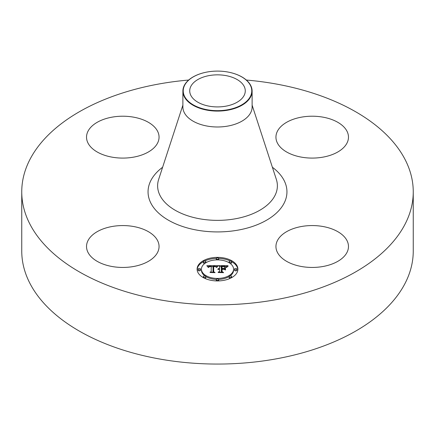 <?xml version="1.0" encoding="UTF-8"?>
<svg xmlns="http://www.w3.org/2000/svg" width="435" height="435" viewBox="0 0 435 435"><rect width="100%" height="100%" fill="white"/><g stroke="black" fill="none" stroke-linecap="round" stroke-linejoin="round"><path stroke-width="0.65" d="M157.595 240.609A36.263 20.94 180 0 1 159.058 246.504A36.263 20.94 180 0 1 127.95 267.231A36.263 20.94 180 0 1 87.995 252.398A36.263 20.94 180 0 1 86.527 246.504A36.263 20.94 180 0 1 117.635 225.781A36.263 20.94 180 0 1 157.595 240.609M246.335 80.045A195.75 113.013 180 0 1 413.25 191.824L413.25 251.049A195.75 113.013 180 0 1 272.609 359.489A195.75 113.013 180 0 1 21.75 251.049L21.75 191.824A195.75 113.013 180 0 1 162.391 83.384A195.75 113.013 180 0 1 188.665 80.045M413.25 191.824A195.75 113.013 180 0 1 272.609 300.27A195.75 113.013 180 0 1 21.75 191.824M209.681 75.494A27.775 16.035 180 0 1 245.275 90.882A27.775 16.035 180 0 1 225.319 106.27A27.775 16.035 180 0 1 189.725 90.882A27.775 16.035 180 0 1 209.681 75.494M250.381 96.45A34.267 19.782 0 0 0 230.806 72.65A34.267 19.782 0 0 0 204.194 72.65A34.267 19.782 0 0 0 184.619 85.309A34.267 19.782 0 0 0 207.854 109.865A34.267 19.782 0 0 0 250.381 96.45M230.876 72.667A34.615 19.988 0 0 1 230.941 72.683A34.615 19.988 0 0 1 252.115 91.1A34.615 19.988 0 0 1 250.718 96.728A34.615 19.988 180 0 1 227.244 110.278A34.615 19.988 0 0 1 182.885 91.1A34.615 19.988 0 0 1 184.282 85.472A34.615 19.988 180 0 1 204.058 72.683A34.615 19.988 180 0 1 204.124 72.667M252.115 91.1L252.115 106.999A34.615 19.988 180 0 1 227.244 126.177A34.615 19.988 180 0 1 182.885 106.999L182.885 91.1M301.993 226.412A36.263 20.94 180 0 1 348.473 246.504A36.263 20.94 180 0 1 322.417 266.595A36.263 20.94 180 0 1 275.942 246.504A36.263 20.94 180 0 1 301.993 226.412M277.405 143.044A36.263 20.94 180 0 1 275.942 137.15A36.263 20.94 180 0 1 307.05 116.422A36.263 20.94 180 0 1 347.005 131.256A36.263 20.94 180 0 1 348.473 137.15A36.263 20.94 180 0 1 317.365 157.872A36.263 20.94 180 0 1 277.405 143.044M133.007 157.242A36.263 20.94 180 0 1 86.527 137.15A36.263 20.94 180 0 1 112.583 117.058A36.263 20.94 180 0 1 159.058 137.15A36.263 20.94 180 0 1 133.007 157.242M197.099 269.151A20.401 11.778 180 0 1 217.5 257.373A20.401 11.778 180 0 1 237.901 269.151A20.401 11.778 180 0 1 217.5 280.928A20.401 11.778 180 0 1 197.099 269.151M237.88 269.656A20.401 11.778 0 0 0 231.627 261.669M230.311 260.995A20.401 11.778 0 0 0 218.674 258.406M216.325 258.406A20.401 11.778 0 0 0 204.689 260.995M203.373 261.669A20.401 11.778 0 0 0 197.12 269.656M201.427 269.151A16.073 9.282 180 0 1 217.5 259.874A16.073 9.282 180 0 1 233.573 269.151A16.073 9.282 180 0 1 217.5 278.433A16.073 9.282 180 0 1 201.427 269.151L201.427 270.162A16.073 9.282 0 0 0 204.869 275.899M205.837 276.546A16.073 9.282 0 0 0 216.353 279.417M218.647 279.417A16.073 9.282 0 0 0 229.163 276.546M230.131 275.899A16.073 9.282 0 0 0 233.573 270.162L233.573 269.151M216.266 258.624A1.234 0.712 180 0 1 217.5 257.911A1.234 0.712 180 0 1 218.734 258.624A1.234 0.712 180 0 1 217.5 259.336A1.234 0.712 180 0 1 216.266 258.624L216.266 259.635A1.234 0.712 0 0 0 216.353 259.896M218.647 259.896A1.234 0.712 0 0 0 218.734 259.635L218.734 258.624M234.498 270.162A1.234 0.712 0 0 0 235.737 270.875A1.234 0.712 0 0 0 236.972 270.162L236.972 269.151A1.234 0.712 180 0 1 235.737 269.869A1.234 0.712 180 0 1 234.498 269.151L234.498 270.162M229.158 261.707A1.234 0.712 180 0 1 230.392 260.995A1.234 0.712 180 0 1 231.632 261.707A1.234 0.712 180 0 1 230.392 262.419A1.234 0.712 180 0 1 229.158 261.707L229.158 262.718A1.234 0.712 0 0 0 229.163 262.767M230.131 263.414A1.234 0.712 0 0 0 231.632 262.718L231.632 261.707M216.266 279.683A1.234 0.712 180 0 1 217.5 278.965A1.234 0.712 180 0 1 218.734 279.683A1.234 0.712 180 0 1 217.5 280.396A1.234 0.712 180 0 1 216.266 279.683L216.266 280.689A1.234 0.712 0 0 0 216.325 280.912M218.674 280.912A1.234 0.712 0 0 0 218.734 280.689L218.734 279.683M229.158 276.595A1.234 0.712 180 0 1 230.392 275.882A1.234 0.712 180 0 1 231.632 276.595A1.234 0.712 180 0 1 230.392 277.312A1.234 0.712 180 0 1 229.158 276.595L229.158 277.606A1.234 0.712 0 0 0 230.311 278.318M231.627 277.65A1.234 0.712 0 0 0 231.632 277.606L231.632 276.595M198.028 269.151L198.028 270.162A1.234 0.712 0 0 0 199.263 270.875A1.234 0.712 0 0 0 200.502 270.162L200.502 269.151A1.234 0.712 180 0 1 199.263 269.869A1.234 0.712 180 0 1 198.028 269.151A1.234 0.712 180 0 1 199.263 268.438A1.234 0.712 180 0 1 200.502 269.151M203.368 261.707A1.234 0.712 180 0 1 204.608 260.995A1.234 0.712 180 0 1 205.842 261.707A1.234 0.712 180 0 1 204.608 262.419A1.234 0.712 180 0 1 203.368 261.707L203.368 262.718A1.234 0.712 0 0 0 204.869 263.414M205.837 262.767A1.234 0.712 0 0 0 205.842 262.718L205.842 261.707M203.368 276.595A1.234 0.712 180 0 1 204.608 275.882A1.234 0.712 180 0 1 205.842 276.595A1.234 0.712 180 0 1 204.608 277.312A1.234 0.712 180 0 1 203.368 276.595L203.368 277.606A1.234 0.712 0 0 0 203.373 277.65M204.689 278.318A1.234 0.712 0 0 0 205.842 277.606L205.842 276.595M217.505 265.627L216.211 267.188L215.135 266.215L213.085 266.095L212.976 271.674L214.031 272.234L209.958 272.234L211.203 271.63L211.203 266.508L209.349 266.671L208.572 267.449L209.208 266.563L211.203 266.122L208.909 266.263L208.12 267.275L206.826 265.682L217.505 265.627M218.065 265.954L216.543 267.411L218.065 265.954M215.689 266.758L213.699 266.514L213.688 271.685L215.107 272.653L210.35 272.517L214.618 272.517L213.422 271.728L213.422 266.367L215.689 266.758M218.326 265.627L227.581 265.627L226.118 267.172L224.694 266.193L221.312 266.057L221.312 268.466L221.855 268.466L221.855 266.34L224.531 266.405L225.564 266.867L222.078 266.481L222.078 268.466L223.427 268.466L224.851 267.596L224.851 269.754L223.356 268.895L221.312 268.895L221.312 271.489L222.454 272.163L218.076 272.163L219.528 271.489L219.528 269.276L218.158 269.466L219.528 268.895L217.766 269.194L219.528 268.466L219.528 266.291L218.326 265.627M228.255 265.943L226.466 267.449L228.255 265.943M225.504 267.775L225.27 269.923M223.905 269.33L222.078 269.33L222.078 271.532L223.65 272.653L218.261 272.517L223.15 272.517L221.855 271.592L221.855 269.189L223.905 269.33M219.528 270.287L219.528 271.489M224.851 269.754L224.851 268.607L223.878 269.2M221.312 269.477L221.312 267.068M226.499 266.639L225.586 266.639M221.312 266.639L219.528 266.639M219.528 268.466L219.528 268.895M219.267 268.482L219.267 268.89M219.022 268.515L219.022 268.895M218.8 268.558L218.8 268.922M218.593 268.612L218.593 268.96M218.408 268.678L218.408 269.009M218.239 268.759L218.239 269.069M218.093 268.852L218.093 269.129M221.312 271.489L221.312 272.163M223.427 268.466L223.427 268.939M222.078 268.466L222.078 268.895M221.855 268.466L221.855 268.895M221.312 268.466L221.312 268.895M216.559 266.644L215.793 266.65M213.074 266.66L211.203 266.671M208.316 266.682L207.642 266.688M211.203 271.63L211.203 272.234L211.203 271.63M211.203 266.122L211.203 267.133M208.952 266.715L208.952 267.008M208.882 266.78L208.882 267.155M208.816 266.856L208.816 267.389M208.756 266.938L208.756 267.449M208.708 267.025L208.708 267.449M208.664 267.117L208.664 267.449M212.976 271.674L212.976 272.234M225.27 267.699L225.27 268.71M225.504 269.999L225.504 268.786M217.723 265.97L217.723 266.253M217.598 266.073L217.598 266.378M217.473 266.187L217.473 266.519M217.348 266.318L217.348 266.666M217.217 266.459L217.217 266.824M217.092 266.617L217.092 266.998M216.962 266.785L216.962 267.177M216.831 266.965L216.831 267.373M216.701 267.155L216.701 267.443M227.217 266.486L227.217 266.769M227.043 266.644L227.043 266.954M226.891 266.802L226.891 267.139M226.755 266.965L226.755 267.335M226.64 267.123L226.64 267.514M213.699 267.373L213.422 267.373L213.422 271.728M222.078 270.2L221.855 271.592M234.498 269.151A1.234 0.712 180 0 1 235.737 268.438A1.234 0.712 180 0 1 236.972 269.151M252.115 105.134L276.345 179.394A59.883 34.572 180 0 1 234.362 218.968A59.883 34.572 180 0 1 158.655 179.394L182.885 105.134M272.386 167.257A69.448 40.096 180 0 1 237.053 230.3A69.448 40.096 180 0 1 160.118 214.411A69.448 40.096 180 0 1 162.614 167.257"/></g></svg>
